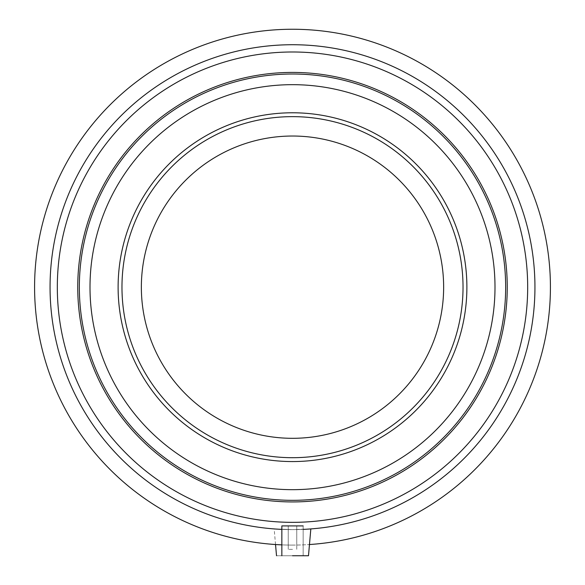 <?xml version="1.0" encoding="UTF-8"?>
<svg xmlns="http://www.w3.org/2000/svg" width="585" height="585" viewBox="0 0 585 585"><rect width="100%" height="100%" fill="white"/><g stroke="black" fill="none" stroke-linecap="round" stroke-linejoin="round"><path stroke-width="0.44" stroke-dasharray="2.92 2.19" d="M292.5 549.359L288.237 549.359L292.5 549.359M281.846 555.75L281.846 525.908L303.154 525.908L281.846 525.908L303.154 525.908L303.154 555.75L281.195 555.75L308.485 555.75L292.5 555.75L303.154 555.75L303.154 525.908M292.5 555.75L276.515 555.75L308.485 555.75L310.832 528.92L292.5 529.615L310.832 528.92M275.535 544.533L274.168 528.92L292.5 529.615L274.168 528.92M281.846 529.381A242.446 242.446 0 0 0 502.464 165.95A242.446 242.446 0 0 0 82.536 165.95A242.446 242.446 0 0 0 292.5 529.615A242.446 242.446 0 0 0 502.464 165.95A242.446 242.446 0 0 0 82.536 165.95A242.446 242.446 0 0 0 303.154 529.381M292.5 522.346A235.17 235.17 0 0 0 496.168 169.584A235.17 235.17 0 0 0 88.832 169.584A235.17 235.17 0 0 0 292.5 522.346A235.17 235.17 0 0 0 496.168 169.584A235.17 235.17 0 0 0 88.832 169.584A235.17 235.17 0 0 0 292.5 522.346A235.17 235.17 0 0 0 496.168 169.584A235.17 235.17 0 0 0 88.832 169.584A235.17 235.17 0 0 0 292.5 522.346A235.17 235.17 0 0 0 496.168 169.584A235.17 235.17 0 0 0 88.832 169.584A235.17 235.17 0 0 0 292.5 522.346A235.17 235.17 0 0 0 496.168 169.584A235.17 235.17 0 0 0 88.832 169.584A235.17 235.17 0 0 0 292.5 522.346M292.5 500.329A213.159 213.159 0 0 0 505.659 287.169A213.159 213.159 0 0 0 292.5 74.01A213.159 213.159 0 0 0 79.341 287.169A213.159 213.159 0 0 0 292.5 500.329A213.159 213.159 0 0 0 505.659 287.169A213.159 213.159 0 0 0 292.5 74.01A213.159 213.159 0 0 0 79.341 287.169A213.159 213.159 0 0 0 292.5 500.329A213.159 213.159 0 0 0 505.659 287.169A213.159 213.159 0 0 0 292.5 74.01A213.159 213.159 0 0 0 79.341 287.169A213.159 213.159 0 0 0 292.5 500.329A213.159 213.159 0 0 0 505.659 287.169A213.159 213.159 0 0 0 292.5 74.01A213.159 213.159 0 0 0 79.341 287.169A213.159 213.159 0 0 0 292.5 500.329A213.159 213.159 0 0 1 107.903 180.589A213.159 213.159 0 0 1 477.097 180.589A213.159 213.159 0 0 1 292.5 500.329A213.159 213.159 0 0 0 505.659 287.169A213.159 213.159 0 0 0 292.5 74.01A213.159 213.159 0 0 0 79.341 287.169A213.159 213.159 0 0 0 292.5 500.329M281.846 544.869A257.919 257.919 0 0 0 309.465 544.533M292.5 545.096A257.919 257.919 0 0 0 515.868 158.213A257.919 257.919 0 0 0 69.132 158.213A257.919 257.919 0 0 0 292.5 545.096M292.5 529.615A242.446 242.446 0 0 0 502.464 165.95A242.446 242.446 0 0 0 82.536 165.95A242.446 242.446 0 0 0 292.5 529.615M292.5 489.674A202.498 202.498 0 0 0 494.998 287.169A202.498 202.498 0 0 0 292.5 84.671A202.498 202.498 0 0 0 90.002 287.169A202.498 202.498 0 0 0 292.5 489.674M463.028 287.169A170.527 170.527 0 0 0 292.5 116.642A170.527 170.527 0 0 0 121.972 287.169A170.527 170.527 0 0 0 292.5 457.697A170.527 170.527 0 0 0 463.028 287.169M292.5 501.93A214.754 214.754 0 0 0 507.253 287.169A214.754 214.754 0 0 0 292.5 72.416A214.754 214.754 0 0 0 77.746 287.169A214.754 214.754 0 0 0 292.5 501.93M288.237 525.908L288.237 549.359L288.237 525.908M296.763 525.908L296.763 549.359L296.763 525.908"/><path stroke-width="0.88" d="M303.154 525.908L281.846 525.908L281.846 555.75M310.832 528.92L308.485 555.75L292.5 555.75M276.515 555.75L275.535 544.533M309.465 544.533A257.919 257.919 0 0 0 511.882 151.544A257.919 257.919 0 0 0 69.864 156.963A257.919 257.919 0 0 0 281.846 544.869M292.5 522.346A235.17 235.17 0 0 0 496.168 169.584A235.17 235.17 0 0 0 88.832 169.584A235.17 235.17 0 0 0 292.5 522.346M303.154 529.381A242.446 242.446 0 0 0 500.665 162.886A242.446 242.446 0 0 0 84.335 162.886A242.446 242.446 0 0 0 281.846 529.381M292.5 500.329A213.159 213.159 0 0 0 505.659 287.169A213.159 213.159 0 0 0 292.5 74.01A213.159 213.159 0 0 0 79.341 287.169A213.159 213.159 0 0 0 292.5 500.329M292.5 501.93A214.754 214.754 0 0 0 507.253 287.169A214.754 214.754 0 0 0 292.5 72.416A214.754 214.754 0 0 0 77.746 287.169A214.754 214.754 0 0 0 292.5 501.93M292.5 489.674A202.498 202.498 0 0 0 494.998 287.169A202.498 202.498 0 0 0 292.5 84.671A202.498 202.498 0 0 0 90.002 287.169A202.498 202.498 0 0 0 292.5 489.674M292.5 457.697A170.527 170.527 0 0 0 463.028 287.169A170.527 170.527 0 0 0 292.5 116.642A170.527 170.527 0 0 0 121.972 287.169A170.527 170.527 0 0 0 292.5 457.697M292.5 438.311A151.142 151.142 0 0 0 443.642 287.169A151.142 151.142 0 0 0 292.5 136.027A151.142 151.142 0 0 0 141.358 287.169A151.142 151.142 0 0 0 292.5 438.311M466.888 287.169A174.388 174.388 0 0 0 292.5 112.781A174.388 174.388 0 0 0 118.112 287.169A174.388 174.388 0 0 0 292.5 461.565A174.388 174.388 0 0 0 466.888 287.169"/></g></svg>
